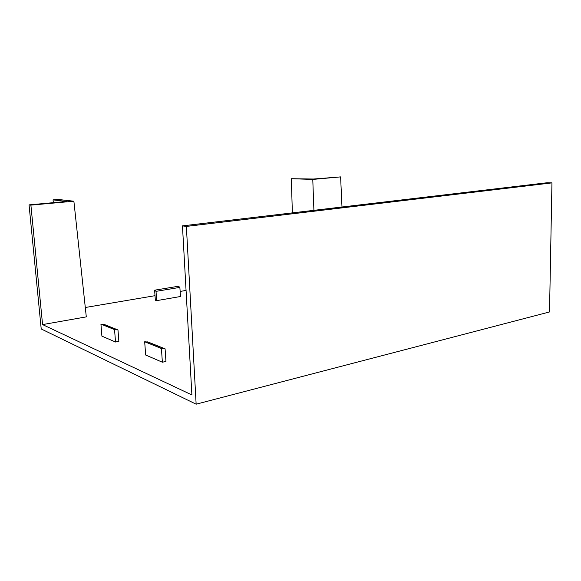 <?xml version="1.0" encoding="UTF-8"?>
<svg xmlns="http://www.w3.org/2000/svg" width="581" height="581" viewBox="0 0 581 581"><rect width="100%" height="100%" fill="white"/><g stroke="black" fill="none" stroke-linecap="round" stroke-linejoin="round"><path stroke-width="0.87" d="M115.525 342.013L114.551 329.616L100.934 324.125L101.9 336.138L115.525 342.013L118.865 341.352L117.979 329.957L104.289 324.467L100.934 324.125M42.573 324.59L86.3 316.877L73.881 201.208L58.02 199.443L53.045 199.886L66.75 201.447L29.05 204.875L30.895 205.122L42.573 324.59L191.897 394.949L182.463 225.878L547.106 182.746L551.95 182.884L549.517 311.953L196.146 404.187L41.215 328.969L29.05 204.875M53.045 199.886L53.336 202.667M313.907 210.329L312.774 179.427L340.611 176.893L313.544 179.021L291.342 178.708L292.359 212.878M154.626 290.18L155.33 300.224L156.667 300.638L180.473 296.506L179.87 287.392L156.02 291.357L154.626 290.18L178.44 286.251L179.87 287.392M186.065 290.427L180.139 291.43M155.011 295.685L85.291 307.502M162.375 362.224L165.955 361.433L165.084 348.832L148.271 342.093L144.684 341.766L145.649 355.013L162.375 362.224L161.416 348.506L144.684 341.766M312.774 179.427L291.342 178.708M73.881 201.208L30.895 205.122M340.611 176.893L341.991 207.01M182.463 225.878L186.37 226.416L551.95 182.884M186.37 226.416L196.146 404.187M165.084 348.832L161.416 348.506M114.551 329.616L117.979 329.957M156.667 300.638L156.02 291.357M147.153 341.788L163.944 348.527M103.236 324.176L116.912 329.659"/></g></svg>
